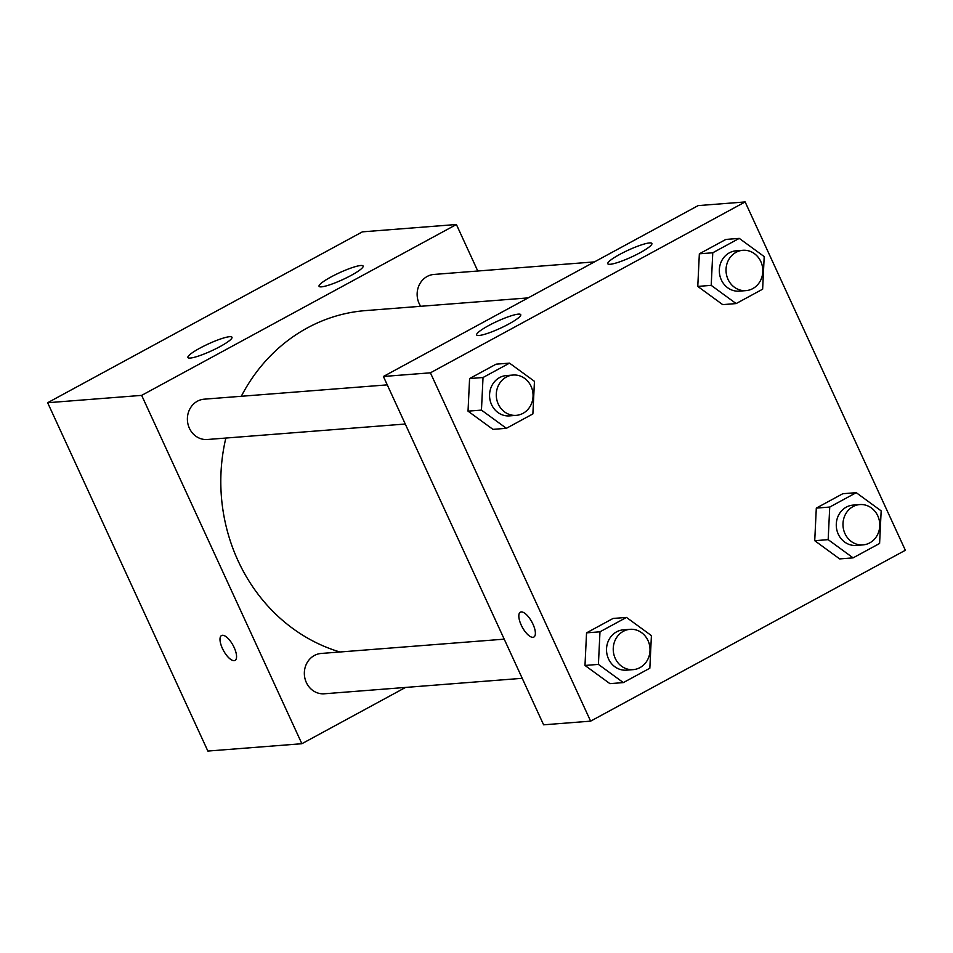<?xml version="1.0" encoding="UTF-8"?>
<svg xmlns="http://www.w3.org/2000/svg" width="953" height="953" viewBox="0 0 953 953"><rect width="100%" height="100%" fill="white"/><g stroke="black" fill="none" stroke-linecap="round" stroke-linejoin="round"><path stroke-width="1.43" d="M405.549 687.435L301.875 743.721L207.861 751.059L47.65 402.726L362.378 231.853L456.392 224.503L477.775 271.021M221.537 635.532A14.152 5.468 -118.5 0 0 222.942 649.517A14.152 5.468 -118.5 0 0 234.128 660.667A14.152 5.468 61.5 0 1 222.919 649.517A14.152 5.468 61.5 0 1 221.525 635.544A14.152 5.468 61.5 0 1 233.08 645.372A14.152 5.468 61.5 0 1 235.034 660.417A14.152 5.468 61.5 0 1 234.116 660.679A14.152 5.468 -118.5 0 0 235.034 660.417M301.875 743.721L141.663 395.376L47.65 402.726M220.024 346.594A24.266 3.8 155.3 0 1 187.908 357.518A24.266 3.8 155.3 0 1 208.362 343.926A24.266 3.8 155.3 0 1 231.996 337.243A24.266 3.8 155.3 0 1 220.024 346.594M351.157 275.393A24.266 3.8 155.3 0 1 319.052 286.317A24.266 3.8 155.3 0 1 339.506 272.737A24.266 3.8 155.3 0 1 363.129 266.042A24.266 3.8 155.3 0 1 351.157 275.393M141.663 395.376L456.392 224.503M387.263 384.869L204.204 399.176A20.216 18.381 85.5 0 0 187.455 420.773A20.216 18.381 85.5 0 0 207.349 439.5L405.263 424.025M594.458 261.896L433.949 274.44A20.216 18.381 85.5 0 0 418.784 285.96A20.216 18.381 85.5 0 0 420.69 306.294M504.22 639.153L321.161 653.46A20.216 18.381 85.5 0 0 304.412 675.058A20.216 18.381 85.5 0 0 324.306 693.784L522.22 678.31M528.165 297.896L365.571 310.595A174.042 158.234 85.5 0 0 241.3 396.281M225.849 438.046A174.042 158.234 85.5 0 0 339.959 651.995M698.132 205.61L383.404 376.483L430.411 372.814L745.139 201.941L698.132 205.61M745.139 201.941L905.35 550.274L590.622 721.147L543.615 724.816L383.404 376.483M479.025 335.492A24.266 3.8 155.3 0 1 476.655 334.944A24.266 3.8 155.3 0 1 497.109 321.364A24.266 3.8 155.3 0 1 520.743 314.669A24.266 3.8 155.3 0 1 508.771 324.02A24.266 3.8 155.3 0 1 479.025 335.492M649.505 242.932A24.266 3.8 155.3 0 1 651.876 243.468A24.266 3.8 155.3 0 1 639.904 252.819A24.266 3.8 155.3 0 1 607.788 263.755A24.266 3.8 155.3 0 1 623.881 252.259A24.266 3.8 155.3 0 1 649.505 242.932M814.732 540.696L839.664 558.911L814.732 540.696L816.304 508.104L814.732 540.696L828.169 539.648L829.729 507.056L856.235 492.677L881.168 510.879L879.595 543.472L853.09 557.862L828.169 539.648M842.797 493.725L816.304 508.104L842.797 493.725L856.235 492.677M584.987 665.444L609.92 683.646L584.987 665.444L586.548 632.852L584.987 665.444L598.413 664.396L599.985 631.803L626.478 617.413L651.411 635.615L649.839 668.208L623.345 682.598L598.413 664.396M613.053 618.461L586.548 632.852L613.053 618.461L626.478 617.413M468.03 411.16L492.951 429.362L468.03 411.16L469.591 378.567L468.03 411.16L481.456 410.112L483.028 377.507L509.521 363.129L534.454 381.331L532.882 413.924L506.388 428.314L481.456 410.112M496.096 364.177L469.591 378.567L496.096 364.177L509.521 363.129M590.622 721.147L430.411 372.814M697.775 286.412L722.708 304.626L697.775 286.412L699.347 253.82L697.775 286.412L711.2 285.364L712.773 252.771L739.266 238.381L764.199 256.595L762.638 289.188L736.133 303.578L711.2 285.364M725.841 239.441L699.347 253.82L725.841 239.441L739.266 238.381M521.22 625.085A14.152 5.468 61.5 0 1 520.338 612.183A14.152 5.468 61.5 0 1 531.893 622.011A14.152 5.468 61.5 0 1 533.847 637.057A14.152 5.468 61.5 0 1 521.22 625.085M520.35 612.183A14.152 5.468 -118.5 0 0 521.231 625.073A14.152 5.468 -118.5 0 0 533.847 637.057M859.797 504.578L853.09 505.102A20.216 18.381 85.5 0 0 836.341 526.699A20.216 18.381 85.5 0 0 856.235 545.426L862.953 544.902A20.216 18.381 85.5 0 0 877.773 515.835A20.216 18.381 85.5 0 0 859.797 504.578A20.216 18.381 85.5 0 0 843.048 526.175A20.216 18.381 85.5 0 0 862.953 544.902M829.729 507.056L816.304 508.104M853.09 557.862L839.664 558.911M630.052 629.325L623.333 629.85A20.216 18.381 85.5 0 0 606.584 651.435A20.216 18.381 85.5 0 0 626.49 670.162L633.197 669.637A20.216 18.381 85.5 0 0 648.016 640.583A20.216 18.381 85.5 0 0 630.052 629.325A20.216 18.381 85.5 0 0 613.303 650.911A20.216 18.381 85.5 0 0 633.197 669.637M599.985 631.803L586.548 632.852M623.345 682.598L609.92 683.646M742.84 250.294L736.133 250.818A20.216 18.381 85.5 0 0 719.384 272.415A20.216 18.381 85.5 0 0 739.278 291.142L745.996 290.617A20.216 18.381 85.5 0 0 760.816 261.551A20.216 18.381 85.5 0 0 742.84 250.294A20.216 18.381 85.5 0 0 726.091 271.891A20.216 18.381 85.5 0 0 745.996 290.617M712.773 252.771L699.347 253.82M736.133 303.578L722.708 304.626M513.095 375.041L506.377 375.565A20.216 18.381 85.5 0 0 489.628 397.151A20.216 18.381 85.5 0 0 509.533 415.877L516.24 415.353A20.216 18.381 85.5 0 0 531.059 386.299A20.216 18.381 85.5 0 0 513.095 375.041A20.216 18.381 85.5 0 0 496.346 396.627A20.216 18.381 85.5 0 0 516.24 415.353M483.028 377.507L469.591 378.567M506.388 428.314L492.951 429.362"/></g></svg>
